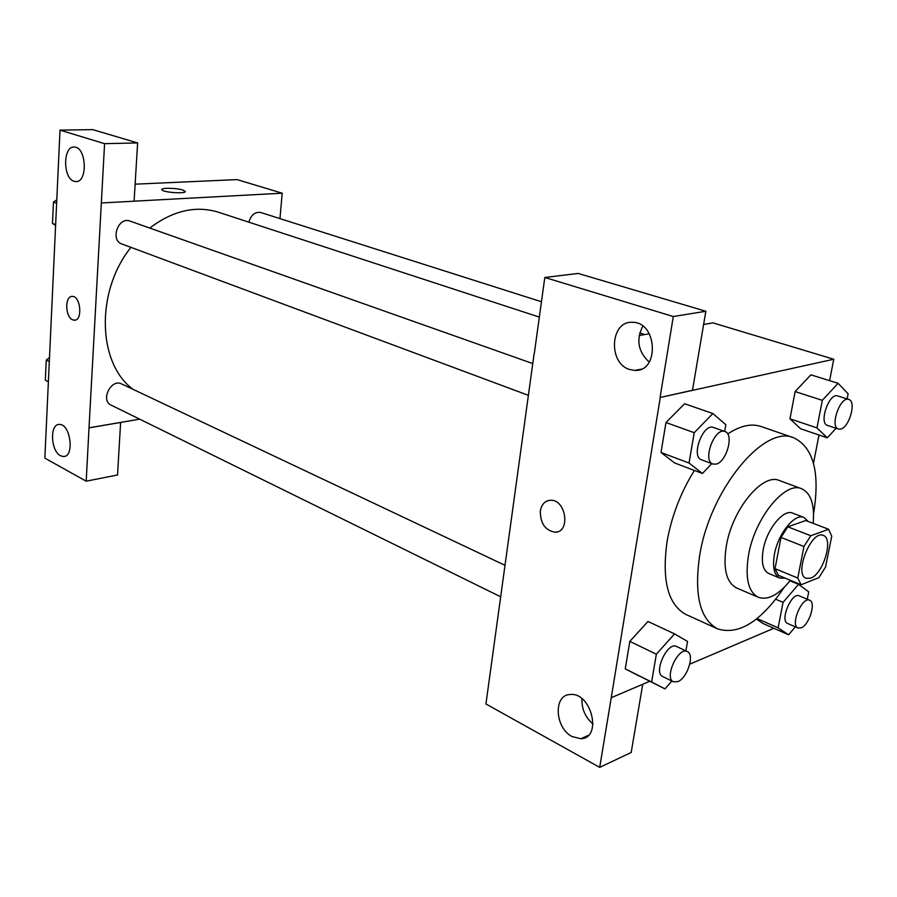 <?xml version="1.0" encoding="UTF-8"?>
<svg xmlns="http://www.w3.org/2000/svg" width="897" height="897" viewBox="0 0 897 897"><rect width="100%" height="100%" fill="white"/><g stroke="black" fill="none" stroke-linecap="round" stroke-linejoin="round"><path stroke-width="1.35" d="M810.675 578.15L806.19 578.341C793.497 574.461 811.415 529.499 823.3 535.419C833.885 538.379 823.278 574.08 810.675 578.15M825.532 567.095L831.743 536.204L828.604 529.275L810.776 535.744L803.947 546.486L797.758 578.038L801.111 584.754L818.916 577.623L825.532 567.095M803.947 546.486L781.007 537.404L775.019 568.664L797.758 578.038M775.019 568.664L778.473 575.369L801.111 584.754M781.007 537.404L787.813 526.808L810.776 535.744M828.604 529.275L805.798 520.54L787.813 526.808M808.231 521.471L803.947 517.434C794.776 513.006 777.957 533.805 774.414 554.402C772.317 567.184 774.111 575.067 779.773 578.072L785.312 578.195M779.773 578.072L768.651 573.452C762.955 570.436 761.127 562.565 763.168 549.85C766.643 529.342 783.462 508.689 792.701 513.14L803.947 517.434M813.164 523.355C814.745 504.596 810.899 493.047 801.615 488.73C785.099 480.848 754.713 518.074 748.535 555.12C744.959 577.847 748.221 591.908 758.335 597.301C767.989 600.542 778.674 594.879 790.392 580.303M801.615 488.73L779.381 480.534C762.618 472.596 732.255 509.283 726.323 545.993C722.892 568.519 726.312 582.501 736.549 587.95L758.335 597.301M813.557 513.723C820.217 472.898 813.635 447.592 793.823 437.814C764.345 424.124 709.998 489.538 699.716 555.232C693.953 594.733 699.929 619.289 717.645 628.887C738.758 635.424 760.936 621.587 784.191 587.378M717.645 628.887L686.07 614.535C668.018 604.802 661.683 580.46 667.076 541.485C671.573 516.246 680.677 492.565 694.39 470.443M727.714 433.946C740.216 425.727 751.316 423.249 761.037 426.501L793.823 437.814M829.602 380.653L833.773 359.248L660.282 397.449L611.249 697.709L649.697 681.283M689.782 664.172L773.831 628.281M790.526 581.021L790.649 580.415M813.501 463.244L819.006 435.011M685.869 650.886L687.539 641.445L674.544 633.876L647.982 621.475L629.817 641.4L625.276 668.882L664.969 688.896L671.864 681.036M724.653 431.446L725.841 424.718L712.846 413.539L684.59 403.74L665.966 422.543L661.022 452.48L674.634 462.964L702.429 473.493L711.792 463.626M847.127 398.918L848.147 393.817L838.078 383.299L810.899 374.823L795.123 391.574L789.977 418.809L800.584 428.755L827.348 437.837L836.026 428.261M763.313 623.639L756.384 619.076L763.313 623.639L788.598 634.807L795.336 626.824M705.849 311.259L673.299 316.529L544.815 277.476L578.184 273.439L705.849 311.259L692.484 390.262L660.282 397.449M703.618 324.467L712.947 322.875L833.773 359.248M649.361 333.785L639.124 335.545M534.309 353.53L544.815 277.476M642.824 326.138C635.939 339.739 638.081 351.725 649.237 362.108M629.683 369.519L634.807 370.416C659.744 372.064 657.344 321.664 632.396 322.315C610.151 320.678 607.863 363.375 629.683 369.519M660.091 397.393L673.299 316.529M534.141 353.564L485.927 703.966L599.701 767.372L631.185 752.482L642.734 684.265M599.701 767.372L611.249 697.709M581.996 698.763C581.592 708.91 585.27 717.342 593.04 724.047M572.196 736.616L580.875 738.724C602.616 738.298 591.437 691.957 570.257 694.513C553.135 694.592 554.75 728.061 572.196 736.616M540.353 510.942C541.609 504.316 544.972 500.75 550.466 500.268C566.13 499.169 570.84 532.65 554.985 532.213C545.118 530.374 540.241 523.287 540.353 510.942M548.202 500.593C543.93 501.984 541.306 505.437 540.364 510.942C540.252 523.287 545.129 530.374 554.985 532.213L557.261 531.865M133.081 389.354C97.605 363.565 95.273 291.738 130.928 247.348M149.754 228.062C172.874 210.604 195.725 205.312 218.296 212.185L539.344 317.101M528.378 395.33L121.846 243.973C109.883 240.183 118.359 216.289 129.975 221.066L532.762 363.565M500.582 596.752L111.049 405.074C100.195 400.398 111.228 378.332 121.588 383.916L504.921 565.278M248.873 222.176C251.093 214.876 255.04 211.647 260.713 212.488L541.463 301.751M89.016 427.802L104.579 143.677L60.009 130.132L44.85 458.143L86.202 481.184L89.016 427.802L139.685 419.168M279.965 218.61L282.196 193.191L134.09 201.175M72.679 319.837C65.032 317.056 64.685 295.618 72.332 296.402C80.808 296.044 82.838 321.003 74.283 320.207L72.679 319.837M74.07 181.25C62.678 178.279 62.891 145.594 74.373 147.063C86.673 146.917 87.928 183.111 75.628 181.553L74.07 181.25M60.559 455.766C50.658 451.124 49.57 423.687 59.37 424.449C70.583 423.631 74.787 457.313 63.407 456.539L60.559 455.766M71.861 296.425C64.562 296.582 65.313 317.168 72.691 319.825L74.776 320.184M120.624 422.42L117.541 474.984L86.202 481.184M120.714 422.453L89.106 427.847M101.35 202.969L134.09 201.208L137.622 142.926L92.739 129.628L60.009 130.132M137.622 142.926L104.579 143.677M282.196 193.191L237.055 179.602L135.122 184.177M185.208 191.532L182.853 190.063L185.118 191.252C187.529 194.077 163.119 192.586 161.92 189.816C160.047 187.63 176.44 187.843 182.853 190.063C176.855 188 161.505 187.596 161.841 189.536M49.492 357.623L46.252 360.067L45.332 380.205L48.382 381.763M46.252 360.067L49.313 361.547M45.332 380.205L48.382 381.73M56.791 199.784L53.45 202.094L52.474 223.454L55.603 225.371M53.45 202.094L56.634 203.238M52.474 223.454L55.636 224.642M807.255 599.23L808.724 591.863L798.532 584.339L783.059 602.358L778.103 627.833L788.598 634.807M798.027 628.001L787.689 623.493C779.515 620.769 791.647 591.818 799.261 595.866L809.655 600.239C816.27 602.257 809.307 624.884 801.189 627.822L798.027 628.001C789.909 625.31 802.097 596.213 809.655 600.239M789.999 580.808L798.532 584.339M775.737 599.241L783.059 602.358M757.046 618.56L778.103 627.833M838.078 383.299L822.325 400.342L816.965 427.891L827.348 437.837M838.448 429.069L827.505 425.425C818.456 423.272 829.164 392.37 837.731 395.936L848.753 399.434C856.601 401.138 849.481 427.331 840.736 429.08L838.448 429.069C829.467 426.95 840.242 395.891 848.753 399.434M810.899 374.823L795.123 391.574L822.325 400.342M795.123 391.574L789.977 418.809L816.965 427.891M789.977 418.809L800.584 428.755M674.544 633.876L656.357 654.193L651.603 681.989L664.969 688.896M673.434 681.81L662.715 676.54C653.027 672.716 667.547 641.243 676.562 646.479L687.337 651.581C694.928 654.328 687.405 678.11 677.84 681.63L673.434 681.81C663.802 678.02 678.379 646.367 687.337 651.581M647.982 621.475L629.817 641.4L656.357 654.193M629.817 641.4L625.276 668.882L651.603 681.989M625.276 668.882L638.832 675.878M712.846 413.539L694.222 432.702L689.031 463.02L702.429 473.493M712.913 464.041L701.521 459.802C690.578 456.696 703.102 422.879 713.496 427.499L724.967 431.558C734.251 433.969 726.648 461.933 716.176 464.097L712.913 464.041C702.026 460.968 714.64 426.95 724.967 431.558M684.59 403.74L665.966 422.543L694.222 432.702M665.966 422.543L661.022 452.48L689.031 463.02M661.022 452.48L674.634 462.964M634.807 370.416L641.108 369.172M580.875 738.724L588.253 735.428M639.696 332.978L644.741 334.581M75.628 181.553L76.604 181.519M63.407 456.539L65.021 456.248"/></g></svg>
